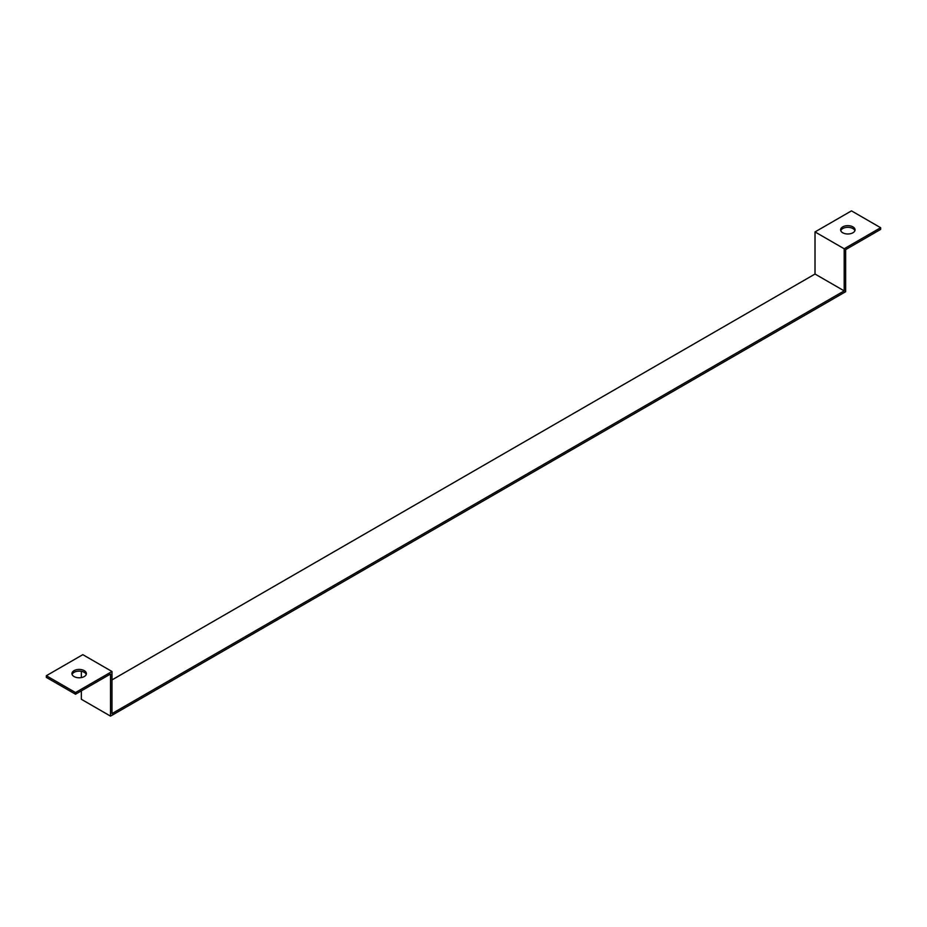 <?xml version="1.0" encoding="UTF-8"?>
<svg xmlns="http://www.w3.org/2000/svg" width="927" height="927" viewBox="0 0 927 927"><rect width="100%" height="100%" fill="white"/><g stroke="black" fill="none" stroke-linecap="round" stroke-linejoin="round"><path stroke-width="1.39" d="M81.356 690.87L81.356 699.282L110.522 716.131L845.644 291.715L845.644 249.606L880.65 229.398L880.65 227.718L844.184 248.76L815.018 231.924L851.484 210.869L880.65 227.718M110.522 716.131L110.522 674.022L75.516 694.23L75.516 692.55L111.982 671.496L111.982 713.605L844.184 290.869L815.018 274.033L111.982 679.92M844.184 290.869L844.184 248.76M815.018 274.033L815.018 231.924M81.356 677.579L81.356 671.31M75.516 694.23L46.35 677.394L46.35 675.713L82.816 654.659L111.982 671.496M86.234 674.45A7.219 4.171 -0 0 0 84.276 672.342A7.219 4.171 -0 0 0 77.092 671.299A7.219 4.171 -0 0 0 72.097 674.45M75.516 692.55L46.35 675.713M852.933 226.872A7.219 4.171 180 0 1 855.053 229.815A7.219 4.171 180 0 1 847.834 233.986A7.219 4.171 180 0 1 840.615 229.815A7.219 4.171 180 0 1 845.065 225.968A7.219 4.171 180 0 1 852.933 226.872M854.903 230.661A7.219 4.171 0 0 0 852.933 228.552A7.219 4.171 0 0 0 845.76 227.509A7.219 4.171 0 0 0 840.766 230.661M84.276 670.65A7.219 4.171 180 0 1 86.385 673.605A7.219 4.171 180 0 1 79.166 677.776A7.219 4.171 180 0 1 71.947 673.605A7.219 4.171 180 0 1 76.408 669.746A7.219 4.171 180 0 1 84.276 670.65"/></g></svg>
